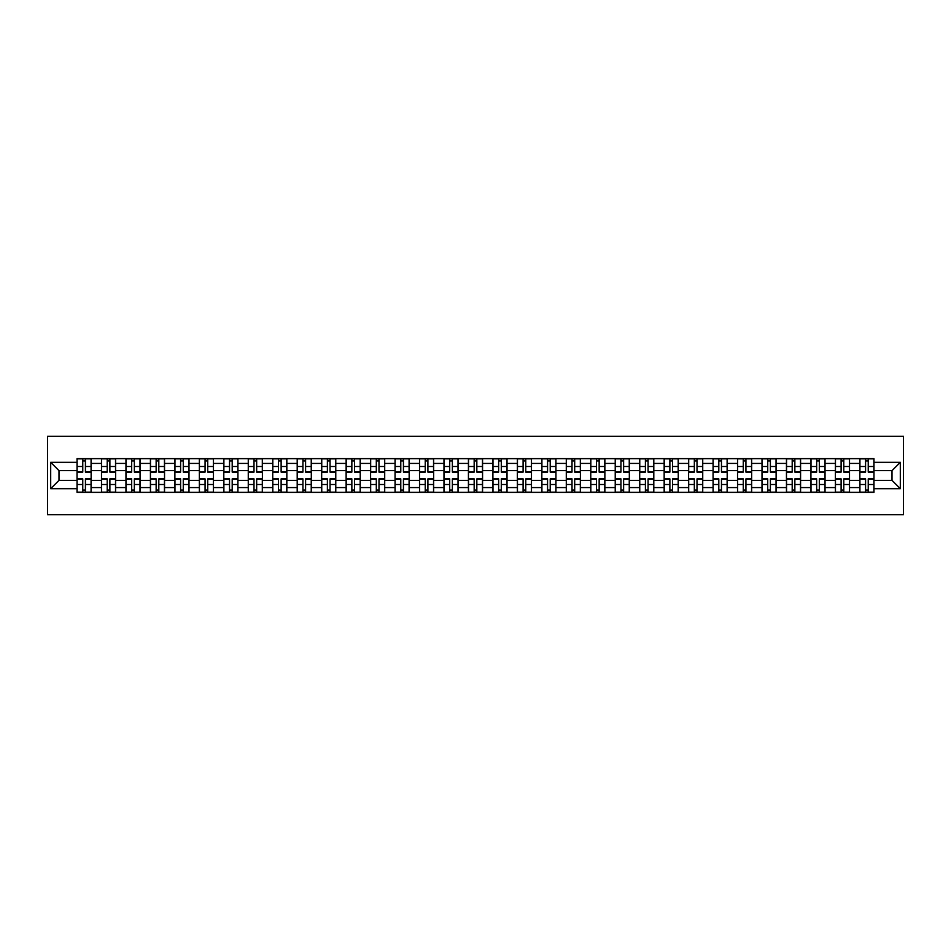<?xml version="1.0" encoding="UTF-8"?>
<svg xmlns="http://www.w3.org/2000/svg" width="951" height="951" viewBox="0 0 951 951"><rect width="100%" height="100%" fill="white"/><g stroke="black" fill="none" stroke-linecap="round" stroke-linejoin="round"><path stroke-width="1.43" d="M47.55 514.705L903.45 514.705L903.45 436.295L47.55 436.295L47.55 514.705M101.495 492.356L101.495 463.422L91.141 463.422L91.141 492.356M91.141 463.422L91.141 458.644M101.495 463.422L101.495 458.644M115.606 458.644L115.606 492.356M125.96 492.356L125.96 458.644M140.07 458.644L140.07 492.356M150.424 492.356L150.424 458.644M164.535 458.644L164.535 492.356M174.889 492.356L174.889 458.644M188.999 458.644L188.999 492.356M199.353 492.356L199.353 458.644M213.464 458.644L213.464 492.356M223.806 492.356L223.806 458.644M237.928 458.644L237.928 492.356M248.27 492.356L248.27 458.644M262.393 458.644L262.393 492.356M272.735 492.356L272.735 458.644M286.845 458.644L286.845 492.356M297.199 492.356L297.199 458.644M311.31 458.644L311.31 492.356M321.664 492.356L321.664 458.644M335.774 458.644L335.774 492.356M346.128 492.356L346.128 458.644M360.239 458.644L360.239 492.356M370.593 492.356L370.593 458.644M384.703 458.644L384.703 492.356M395.057 492.356L395.057 458.644M409.168 458.644L409.168 492.356M419.522 492.356L419.522 458.644M433.632 458.644L433.632 492.356M443.974 492.356L443.974 458.644M458.097 458.644L458.097 492.356M468.439 492.356L468.439 458.644M482.561 458.644L482.561 492.356M492.903 492.356L492.903 458.644M507.026 458.644L507.026 492.356M517.368 492.356L517.368 458.644M531.478 458.644L531.478 492.356M541.832 492.356L541.832 458.644M555.943 458.644L555.943 492.356M566.297 492.356L566.297 458.644M580.407 458.644L580.407 492.356M590.761 492.356L590.761 458.644M604.872 458.644L604.872 492.356M615.226 492.356L615.226 458.644M629.336 458.644L629.336 492.356M639.69 492.356L639.69 458.644M653.801 458.644L653.801 492.356M664.155 492.356L664.155 458.644M678.265 458.644L678.265 492.356M688.607 492.356L688.607 458.644M702.73 458.644L702.73 492.356M713.072 492.356L713.072 458.644M727.194 458.644L727.194 492.356M737.536 492.356L737.536 458.644M751.647 458.644L751.647 492.356M762.001 492.356L762.001 458.644M776.111 458.644L776.111 492.356M786.465 492.356L786.465 458.644M800.576 458.644L800.576 492.356M810.93 492.356L810.93 458.644M825.04 458.644L825.04 492.356M835.394 492.356L835.394 458.644M849.505 458.644L849.505 492.356M859.859 492.356L859.859 458.644M859.859 480.362L849.505 480.362M835.394 480.362L825.04 480.362M810.93 480.362L800.576 480.362M786.465 480.362L776.111 480.362M762.001 480.362L751.647 480.362M737.536 480.362L727.194 480.362M713.072 480.362L702.73 480.362M688.607 480.362L678.265 480.362M664.155 480.362L653.801 480.362M639.69 480.362L629.336 480.362M615.226 480.362L604.872 480.362M590.761 480.362L580.407 480.362M566.297 480.362L555.943 480.362M541.832 480.362L531.478 480.362M517.368 480.362L507.026 480.362M492.903 480.362L482.561 480.362M468.439 480.362L458.097 480.362M443.974 480.362L433.632 480.362M419.522 480.362L409.168 480.362M395.057 480.362L384.703 480.362M370.593 480.362L360.239 480.362M346.128 480.362L335.774 480.362M321.664 480.362L311.31 480.362M297.199 480.362L286.845 480.362M272.735 480.362L262.393 480.362M248.27 480.362L237.928 480.362M223.806 480.362L213.464 480.362M199.353 480.362L188.999 480.362M174.889 480.362L164.535 480.362M150.424 480.362L140.07 480.362M125.96 480.362L115.606 480.362M101.495 480.362L91.141 480.362M859.859 470.638L849.505 470.638M835.394 470.638L825.04 470.638M810.93 470.638L800.576 470.638M786.465 470.638L776.111 470.638M762.001 470.638L751.647 470.638M737.536 470.638L727.194 470.638M713.072 470.638L702.73 470.638M688.607 470.638L678.265 470.638M664.155 470.638L653.801 470.638M639.69 470.638L629.336 470.638M615.226 470.638L604.872 470.638M590.761 470.638L580.407 470.638M566.297 470.638L555.943 470.638M541.832 470.638L531.478 470.638M517.368 470.638L507.026 470.638M492.903 470.638L482.561 470.638M468.439 470.638L458.097 470.638M443.974 470.638L433.632 470.638M419.522 470.638L409.168 470.638M395.057 470.638L384.703 470.638M370.593 470.638L360.239 470.638M346.128 470.638L335.774 470.638M321.664 470.638L311.31 470.638M297.199 470.638L286.845 470.638M272.735 470.638L262.393 470.638M248.27 470.638L237.928 470.638M223.806 470.638L213.464 470.638M199.353 470.638L188.999 470.638M174.889 470.638L164.535 470.638M150.424 470.638L140.07 470.638M125.96 470.638L115.606 470.638M101.495 470.638L91.141 470.638M58.998 480.362L77.031 480.362L77.031 470.638L58.998 470.638L58.998 480.362L50.688 488.671L50.688 462.329L77.031 462.329L77.031 470.638M873.969 470.638L873.969 480.362L892.002 480.362L892.002 470.638L873.969 470.638L873.969 458.644L77.031 458.644L77.031 462.329M873.969 462.329L900.312 462.329L900.312 488.671L873.969 488.671L873.969 480.362M77.031 480.362L77.031 492.356L873.969 492.356L873.969 488.671M77.031 488.671L50.688 488.671M85.424 490.003L82.761 490.003M82.761 460.997L85.424 460.997M109.888 490.003L107.213 490.003M107.213 460.997L109.888 460.997M134.353 490.003L131.678 490.003M131.678 460.997L134.353 460.997M158.805 490.003L156.142 490.003M156.142 460.997L158.805 460.997M183.27 490.003L180.607 490.003M180.607 460.997L183.27 460.997M207.734 490.003L205.071 490.003M205.071 460.997L207.734 460.997M232.199 490.003L229.536 490.003M229.536 460.997L232.199 460.997M256.663 490.003L254 490.003M254 460.997L256.663 460.997M281.127 490.003L278.465 490.003M278.465 460.997L281.127 460.997M305.592 490.003L302.929 490.003M302.929 460.997L305.592 460.997M330.056 490.003L327.382 490.003M327.382 460.997L330.056 460.997M354.521 490.003L351.846 490.003M351.846 460.997L354.521 460.997M378.985 490.003L376.311 490.003M376.311 460.997L378.985 460.997M403.438 490.003L400.775 490.003M400.775 460.997L403.438 460.997M427.902 490.003L425.24 490.003M425.24 460.997L427.902 460.997M452.367 490.003L449.704 490.003M449.704 460.997L452.367 460.997M476.831 490.003L474.169 490.003M474.169 460.997L476.831 460.997M501.296 490.003L498.633 490.003M498.633 460.997L501.296 460.997M525.76 490.003L523.098 490.003M523.098 460.997L525.76 460.997M550.225 490.003L547.562 490.003M547.562 460.997L550.225 460.997M574.689 490.003L572.015 490.003M572.015 460.997L574.689 460.997M599.154 490.003L596.479 490.003M596.479 460.997L599.154 460.997M623.618 490.003L620.944 490.003M620.944 460.997L623.618 460.997M648.071 490.003L645.408 490.003M645.408 460.997L648.071 460.997M672.535 490.003L669.873 490.003M669.873 460.997L672.535 460.997M697 490.003L694.337 490.003M694.337 460.997L697 460.997M721.464 490.003L718.801 490.003M718.801 460.997L721.464 460.997M745.929 490.003L743.266 490.003M743.266 460.997L745.929 460.997M770.393 490.003L767.73 490.003M767.73 460.997L770.393 460.997M794.858 490.003L792.195 490.003M792.195 460.997L794.858 460.997M819.322 490.003L816.647 490.003M816.647 460.997L819.322 460.997M843.787 490.003L841.112 490.003M841.112 460.997L843.787 460.997M868.239 490.003L865.576 490.003M865.576 460.997L868.239 460.997M50.688 462.329L58.998 470.638M892.002 480.362L900.312 488.671M892.002 470.638L900.312 462.329M85.424 472.124L85.424 458.798L91.07 458.798L91.07 472.124L85.424 472.124M82.761 460.843L85.424 460.843M82.761 458.798L77.114 458.798L77.114 472.124L82.761 472.124L82.761 458.798L85.424 458.798M82.761 478.876L82.761 492.202L77.114 492.202L77.114 478.876L82.761 478.876M85.424 490.157L82.761 490.157M85.424 492.202L91.07 492.202L91.07 478.876L85.424 478.876L85.424 492.202L82.761 492.202M109.888 472.124L109.888 458.798L115.535 458.798L115.535 472.124L109.888 472.124M107.213 460.843L109.888 460.843M107.213 458.798L101.579 458.798L101.579 472.124L107.213 472.124L107.213 458.798L109.888 458.798M134.353 472.124L134.353 458.798L139.987 458.798L139.987 472.124L134.353 472.124M131.678 460.843L134.353 460.843M131.678 458.798L126.031 458.798L126.031 472.124L131.678 472.124L131.678 458.798L134.353 458.798M107.213 478.876L107.213 492.202L101.579 492.202L101.579 478.876L107.213 478.876M109.888 490.157L107.213 490.157M109.888 492.202L115.535 492.202L115.535 478.876L109.888 478.876L109.888 492.202L107.213 492.202M131.678 478.876L131.678 492.202L126.031 492.202L126.031 478.876L131.678 478.876M134.353 490.157L131.678 490.157M134.353 492.202L139.987 492.202L139.987 478.876L134.353 478.876L134.353 492.202L131.678 492.202M158.805 472.124L158.805 458.798L164.452 458.798L164.452 472.124L158.805 472.124M156.142 460.843L158.805 460.843M156.142 458.798L150.496 458.798L150.496 472.124L156.142 472.124L156.142 458.798L158.805 458.798M183.27 472.124L183.27 458.798L188.916 458.798L188.916 472.124L183.27 472.124M180.607 460.843L183.27 460.843M180.607 458.798L174.96 458.798L174.96 472.124L180.607 472.124L180.607 458.798L183.27 458.798M207.734 472.124L207.734 458.798L213.381 458.798L213.381 472.124L207.734 472.124M205.071 460.843L207.734 460.843M205.071 458.798L199.425 458.798L199.425 472.124L205.071 472.124L205.071 458.798L207.734 458.798M156.142 478.876L156.142 492.202L150.496 492.202L150.496 478.876L156.142 478.876M158.805 490.157L156.142 490.157M158.805 492.202L164.452 492.202L164.452 478.876L158.805 478.876L158.805 492.202L156.142 492.202M180.607 478.876L180.607 492.202L174.96 492.202L174.96 478.876L180.607 478.876M183.27 490.157L180.607 490.157M183.27 492.202L188.916 492.202L188.916 478.876L183.27 478.876L183.27 492.202L180.607 492.202M205.071 478.876L205.071 492.202L199.425 492.202L199.425 478.876L205.071 478.876M207.734 490.157L205.071 490.157M207.734 492.202L213.381 492.202L213.381 478.876L207.734 478.876L207.734 492.202L205.071 492.202M229.536 478.876L229.536 492.202L223.889 492.202L223.889 478.876L229.536 478.876M232.199 490.157L229.536 490.157M232.199 492.202L237.845 492.202L237.845 478.876L232.199 478.876L232.199 492.202L229.536 492.202M254 478.876L254 492.202L248.354 492.202L248.354 478.876L254 478.876M256.663 490.157L254 490.157M256.663 492.202L262.31 492.202L262.31 478.876L256.663 478.876L256.663 492.202L254 492.202M278.465 478.876L278.465 492.202L272.818 492.202L272.818 478.876L278.465 478.876M281.127 490.157L278.465 490.157M281.127 492.202L286.774 492.202L286.774 478.876L281.127 478.876L281.127 492.202L278.465 492.202M302.929 478.876L302.929 492.202L297.283 492.202L297.283 478.876L302.929 478.876M305.592 490.157L302.929 490.157M305.592 492.202L311.239 492.202L311.239 478.876L305.592 478.876L305.592 492.202L302.929 492.202M327.382 478.876L327.382 492.202L321.747 492.202L321.747 478.876L327.382 478.876M330.056 490.157L327.382 490.157M330.056 492.202L335.703 492.202L335.703 478.876L330.056 478.876L330.056 492.202L327.382 492.202M351.846 478.876L351.846 492.202L346.2 492.202L346.2 478.876L351.846 478.876M354.521 490.157L351.846 490.157M354.521 492.202L360.167 492.202L360.167 478.876L354.521 478.876L354.521 492.202L351.846 492.202M376.311 478.876L376.311 492.202L370.664 492.202L370.664 478.876L376.311 478.876M378.985 490.157L376.311 490.157M378.985 492.202L384.62 492.202L384.62 478.876L378.985 478.876L378.985 492.202L376.311 492.202M400.775 478.876L400.775 492.202L395.129 492.202L395.129 478.876L400.775 478.876M403.438 490.157L400.775 490.157M403.438 492.202L409.085 492.202L409.085 478.876L403.438 478.876L403.438 492.202L400.775 492.202M425.24 478.876L425.24 492.202L419.593 492.202L419.593 478.876L425.24 478.876M427.902 490.157L425.24 490.157M427.902 492.202L433.549 492.202L433.549 478.876L427.902 478.876L427.902 492.202L425.24 492.202M449.704 478.876L449.704 492.202L444.058 492.202L444.058 478.876L449.704 478.876M452.367 490.157L449.704 490.157M452.367 492.202L458.013 492.202L458.013 478.876L452.367 478.876L452.367 492.202L449.704 492.202M474.169 478.876L474.169 492.202L468.522 492.202L468.522 478.876L474.169 478.876M476.831 490.157L474.169 490.157M476.831 492.202L482.478 492.202L482.478 478.876L476.831 478.876L476.831 492.202L474.169 492.202M498.633 478.876L498.633 492.202L492.987 492.202L492.987 478.876L498.633 478.876M501.296 490.157L498.633 490.157M501.296 492.202L506.942 492.202L506.942 478.876L501.296 478.876L501.296 492.202L498.633 492.202M523.098 478.876L523.098 492.202L517.451 492.202L517.451 478.876L523.098 478.876M525.76 490.157L523.098 490.157M525.76 492.202L531.407 492.202L531.407 478.876L525.76 478.876L525.76 492.202L523.098 492.202M547.562 478.876L547.562 492.202L541.915 492.202L541.915 478.876L547.562 478.876M550.225 490.157L547.562 490.157M550.225 492.202L555.871 492.202L555.871 478.876L550.225 478.876L550.225 492.202L547.562 492.202M572.015 478.876L572.015 492.202L566.38 492.202L566.38 478.876L572.015 478.876M574.689 490.157L572.015 490.157M574.689 492.202L580.336 492.202L580.336 478.876L574.689 478.876L574.689 492.202L572.015 492.202M596.479 478.876L596.479 492.202L590.833 492.202L590.833 478.876L596.479 478.876M599.154 490.157L596.479 490.157M599.154 492.202L604.8 492.202L604.8 478.876L599.154 478.876L599.154 492.202L596.479 492.202M232.199 472.124L232.199 458.798L237.845 458.798L237.845 472.124L232.199 472.124M229.536 460.843L232.199 460.843M229.536 458.798L223.889 458.798L223.889 472.124L229.536 472.124L229.536 458.798L232.199 458.798M256.663 472.124L256.663 458.798L262.31 458.798L262.31 472.124L256.663 472.124M254 460.843L256.663 460.843M254 458.798L248.354 458.798L248.354 472.124L254 472.124L254 458.798L256.663 458.798M281.127 472.124L281.127 458.798L286.774 458.798L286.774 472.124L281.127 472.124M278.465 460.843L281.127 460.843M278.465 458.798L272.818 458.798L272.818 472.124L278.465 472.124L278.465 458.798L281.127 458.798M305.592 472.124L305.592 458.798L311.239 458.798L311.239 472.124L305.592 472.124M302.929 460.843L305.592 460.843M302.929 458.798L297.283 458.798L297.283 472.124L302.929 472.124L302.929 458.798L305.592 458.798M330.056 472.124L330.056 458.798L335.703 458.798L335.703 472.124L330.056 472.124M327.382 460.843L330.056 460.843M327.382 458.798L321.747 458.798L321.747 472.124L327.382 472.124L327.382 458.798L330.056 458.798M354.521 472.124L354.521 458.798L360.167 458.798L360.167 472.124L354.521 472.124M351.846 460.843L354.521 460.843M351.846 458.798L346.2 458.798L346.2 472.124L351.846 472.124L351.846 458.798L354.521 458.798M378.985 472.124L378.985 458.798L384.62 458.798L384.62 472.124L378.985 472.124M376.311 460.843L378.985 460.843M376.311 458.798L370.664 458.798L370.664 472.124L376.311 472.124L376.311 458.798L378.985 458.798M403.438 472.124L403.438 458.798L409.085 458.798L409.085 472.124L403.438 472.124M400.775 460.843L403.438 460.843M400.775 458.798L395.129 458.798L395.129 472.124L400.775 472.124L400.775 458.798L403.438 458.798M427.902 472.124L427.902 458.798L433.549 458.798L433.549 472.124L427.902 472.124M425.24 460.843L427.902 460.843M425.24 458.798L419.593 458.798L419.593 472.124L425.24 472.124L425.24 458.798L427.902 458.798M452.367 472.124L452.367 458.798L458.013 458.798L458.013 472.124L452.367 472.124M449.704 460.843L452.367 460.843M449.704 458.798L444.058 458.798L444.058 472.124L449.704 472.124L449.704 458.798L452.367 458.798M476.831 472.124L476.831 458.798L482.478 458.798L482.478 472.124L476.831 472.124M474.169 460.843L476.831 460.843M474.169 458.798L468.522 458.798L468.522 472.124L474.169 472.124L474.169 458.798L476.831 458.798M501.296 472.124L501.296 458.798L506.942 458.798L506.942 472.124L501.296 472.124M498.633 460.843L501.296 460.843M498.633 458.798L492.987 458.798L492.987 472.124L498.633 472.124L498.633 458.798L501.296 458.798M525.76 472.124L525.76 458.798L531.407 458.798L531.407 472.124L525.76 472.124M523.098 460.843L525.76 460.843M523.098 458.798L517.451 458.798L517.451 472.124L523.098 472.124L523.098 458.798L525.76 458.798M550.225 472.124L550.225 458.798L555.871 458.798L555.871 472.124L550.225 472.124M547.562 460.843L550.225 460.843M547.562 458.798L541.915 458.798L541.915 472.124L547.562 472.124L547.562 458.798L550.225 458.798M574.689 472.124L574.689 458.798L580.336 458.798L580.336 472.124L574.689 472.124M572.015 460.843L574.689 460.843M572.015 458.798L566.38 458.798L566.38 472.124L572.015 472.124L572.015 458.798L574.689 458.798M599.154 472.124L599.154 458.798L604.8 458.798L604.8 472.124L599.154 472.124M596.479 460.843L599.154 460.843M596.479 458.798L590.833 458.798L590.833 472.124L596.479 472.124L596.479 458.798L599.154 458.798M623.618 472.124L623.618 458.798L629.253 458.798L629.253 472.124L623.618 472.124M620.944 460.843L623.618 460.843M620.944 458.798L615.297 458.798L615.297 472.124L620.944 472.124L620.944 458.798L623.618 458.798M648.071 472.124L648.071 458.798L653.717 458.798L653.717 472.124L648.071 472.124M645.408 460.843L648.071 460.843M645.408 458.798L639.761 458.798L639.761 472.124L645.408 472.124L645.408 458.798L648.071 458.798M672.535 472.124L672.535 458.798L678.182 458.798L678.182 472.124L672.535 472.124M669.873 460.843L672.535 460.843M669.873 458.798L664.226 458.798L664.226 472.124L669.873 472.124L669.873 458.798L672.535 458.798M697 472.124L697 458.798L702.646 458.798L702.646 472.124L697 472.124M694.337 460.843L697 460.843M694.337 458.798L688.69 458.798L688.69 472.124L694.337 472.124L694.337 458.798L697 458.798M620.944 478.876L620.944 492.202L615.297 492.202L615.297 478.876L620.944 478.876M623.618 490.157L620.944 490.157M623.618 492.202L629.253 492.202L629.253 478.876L623.618 478.876L623.618 492.202L620.944 492.202M645.408 478.876L645.408 492.202L639.761 492.202L639.761 478.876L645.408 478.876M648.071 490.157L645.408 490.157M648.071 492.202L653.717 492.202L653.717 478.876L648.071 478.876L648.071 492.202L645.408 492.202M669.873 478.876L669.873 492.202L664.226 492.202L664.226 478.876L669.873 478.876M672.535 490.157L669.873 490.157M672.535 492.202L678.182 492.202L678.182 478.876L672.535 478.876L672.535 492.202L669.873 492.202M694.337 478.876L694.337 492.202L688.69 492.202L688.69 478.876L694.337 478.876M697 490.157L694.337 490.157M697 492.202L702.646 492.202L702.646 478.876L697 478.876L697 492.202L694.337 492.202M721.464 472.124L721.464 458.798L727.111 458.798L727.111 472.124L721.464 472.124M718.801 460.843L721.464 460.843M718.801 458.798L713.155 458.798L713.155 472.124L718.801 472.124L718.801 458.798L721.464 458.798M718.801 478.876L718.801 492.202L713.155 492.202L713.155 478.876L718.801 478.876M721.464 490.157L718.801 490.157M721.464 492.202L727.111 492.202L727.111 478.876L721.464 478.876L721.464 492.202L718.801 492.202M745.929 472.124L745.929 458.798L751.575 458.798L751.575 472.124L745.929 472.124M743.266 460.843L745.929 460.843M743.266 458.798L737.619 458.798L737.619 472.124L743.266 472.124L743.266 458.798L745.929 458.798M743.266 478.876L743.266 492.202L737.619 492.202L737.619 478.876L743.266 478.876M745.929 490.157L743.266 490.157M745.929 492.202L751.575 492.202L751.575 478.876L745.929 478.876L745.929 492.202L743.266 492.202M770.393 472.124L770.393 458.798L776.04 458.798L776.04 472.124L770.393 472.124M767.73 460.843L770.393 460.843M767.73 458.798L762.084 458.798L762.084 472.124L767.73 472.124L767.73 458.798L770.393 458.798M767.73 478.876L767.73 492.202L762.084 492.202L762.084 478.876L767.73 478.876M770.393 490.157L767.73 490.157M770.393 492.202L776.04 492.202L776.04 478.876L770.393 478.876L770.393 492.202L767.73 492.202M794.858 472.124L794.858 458.798L800.504 458.798L800.504 472.124L794.858 472.124M792.195 460.843L794.858 460.843M792.195 458.798L786.548 458.798L786.548 472.124L792.195 472.124L792.195 458.798L794.858 458.798M792.195 478.876L792.195 492.202L786.548 492.202L786.548 478.876L792.195 478.876M794.858 490.157L792.195 490.157M794.858 492.202L800.504 492.202L800.504 478.876L794.858 478.876L794.858 492.202L792.195 492.202M819.322 472.124L819.322 458.798L824.969 458.798L824.969 472.124L819.322 472.124M816.647 460.843L819.322 460.843M816.647 458.798L811.013 458.798L811.013 472.124L816.647 472.124L816.647 458.798L819.322 458.798M816.647 478.876L816.647 492.202L811.013 492.202L811.013 478.876L816.647 478.876M819.322 490.157L816.647 490.157M819.322 492.202L824.969 492.202L824.969 478.876L819.322 478.876L819.322 492.202L816.647 492.202M843.787 472.124L843.787 458.798L849.421 458.798L849.421 472.124L843.787 472.124M841.112 460.843L843.787 460.843M841.112 458.798L835.465 458.798L835.465 472.124L841.112 472.124L841.112 458.798L843.787 458.798M841.112 478.876L841.112 492.202L835.465 492.202L835.465 478.876L841.112 478.876M843.787 490.157L841.112 490.157M843.787 492.202L849.421 492.202L849.421 478.876L843.787 478.876L843.787 492.202L841.112 492.202M868.239 472.124L868.239 458.798L873.886 458.798L873.886 472.124L868.239 472.124M865.576 460.843L868.239 460.843M865.576 458.798L859.93 458.798L859.93 472.124L865.576 472.124L865.576 458.798L868.239 458.798M865.576 478.876L865.576 492.202L859.93 492.202L859.93 478.876L865.576 478.876M868.239 490.157L865.576 490.157M868.239 492.202L873.886 492.202L873.886 478.876L868.239 478.876L868.239 492.202L865.576 492.202M835.394 463.422L825.04 463.422M810.93 463.422L800.576 463.422M786.465 463.422L776.111 463.422M762.001 463.422L751.647 463.422M737.536 463.422L727.194 463.422M713.072 463.422L702.73 463.422M688.607 463.422L678.265 463.422M664.155 463.422L653.801 463.422M639.69 463.422L629.336 463.422M615.226 463.422L604.872 463.422M590.761 463.422L580.407 463.422M566.297 463.422L555.943 463.422M541.832 463.422L531.478 463.422M517.368 463.422L507.026 463.422M492.903 463.422L482.561 463.422M468.439 463.422L458.097 463.422M443.974 463.422L433.632 463.422M419.522 463.422L409.168 463.422M395.057 463.422L384.703 463.422M370.593 463.422L360.239 463.422M346.128 463.422L335.774 463.422M321.664 463.422L311.31 463.422M297.199 463.422L286.845 463.422M272.735 463.422L262.393 463.422M248.27 463.422L237.928 463.422M223.806 463.422L213.464 463.422M199.353 463.422L188.999 463.422M174.889 463.422L164.535 463.422M150.424 463.422L140.07 463.422M125.96 463.422L115.606 463.422M859.859 463.422L849.505 463.422M835.394 487.578L825.04 487.578M810.93 487.578L800.576 487.578M786.465 487.578L776.111 487.578M762.001 487.578L751.647 487.578M737.536 487.578L727.194 487.578M713.072 487.578L702.73 487.578M688.607 487.578L678.265 487.578M664.155 487.578L653.801 487.578M639.69 487.578L629.336 487.578M615.226 487.578L604.872 487.578M590.761 487.578L580.407 487.578M566.297 487.578L555.943 487.578M541.832 487.578L531.478 487.578M517.368 487.578L507.026 487.578M492.903 487.578L482.561 487.578M468.439 487.578L458.097 487.578M443.974 487.578L433.632 487.578M419.522 487.578L409.168 487.578M395.057 487.578L384.703 487.578M370.593 487.578L360.239 487.578M346.128 487.578L335.774 487.578M321.664 487.578L311.31 487.578M297.199 487.578L286.845 487.578M272.735 487.578L262.393 487.578M248.27 487.578L237.928 487.578M223.806 487.578L213.464 487.578M199.353 487.578L188.999 487.578M174.889 487.578L164.535 487.578M150.424 487.578L140.07 487.578M125.96 487.578L115.606 487.578M101.495 487.578L91.141 487.578M859.859 487.578L849.505 487.578M85.424 471.791L91.07 471.791M85.424 466.501L91.07 466.501M77.114 471.791L82.761 471.791M77.114 466.501L82.761 466.501M82.761 479.209L77.114 479.209M82.761 484.499L77.114 484.499M91.07 479.209L85.424 479.209M91.07 484.499L85.424 484.499M109.888 471.791L115.535 471.791M109.888 466.501L115.535 466.501M101.579 471.791L107.213 471.791M101.579 466.501L107.213 466.501M134.353 471.791L139.987 471.791M134.353 466.501L139.987 466.501M126.031 471.791L131.678 471.791M126.031 466.501L131.678 466.501M107.213 479.209L101.579 479.209M107.213 484.499L101.579 484.499M115.535 479.209L109.888 479.209M115.535 484.499L109.888 484.499M131.678 479.209L126.031 479.209M131.678 484.499L126.031 484.499M139.987 479.209L134.353 479.209M139.987 484.499L134.353 484.499M158.805 471.791L164.452 471.791M158.805 466.501L164.452 466.501M150.496 471.791L156.142 471.791M150.496 466.501L156.142 466.501M183.27 471.791L188.916 471.791M183.27 466.501L188.916 466.501M174.96 471.791L180.607 471.791M174.96 466.501L180.607 466.501M207.734 471.791L213.381 471.791M207.734 466.501L213.381 466.501M199.425 471.791L205.071 471.791M199.425 466.501L205.071 466.501M156.142 479.209L150.496 479.209M156.142 484.499L150.496 484.499M164.452 479.209L158.805 479.209M164.452 484.499L158.805 484.499M180.607 479.209L174.96 479.209M180.607 484.499L174.96 484.499M188.916 479.209L183.27 479.209M188.916 484.499L183.27 484.499M205.071 479.209L199.425 479.209M205.071 484.499L199.425 484.499M213.381 479.209L207.734 479.209M213.381 484.499L207.734 484.499M229.536 479.209L223.889 479.209M229.536 484.499L223.889 484.499M237.845 479.209L232.199 479.209M237.845 484.499L232.199 484.499M254 479.209L248.354 479.209M254 484.499L248.354 484.499M262.31 479.209L256.663 479.209M262.31 484.499L256.663 484.499M278.465 479.209L272.818 479.209M278.465 484.499L272.818 484.499M286.774 479.209L281.127 479.209M286.774 484.499L281.127 484.499M302.929 479.209L297.283 479.209M302.929 484.499L297.283 484.499M311.239 479.209L305.592 479.209M311.239 484.499L305.592 484.499M327.382 479.209L321.747 479.209M327.382 484.499L321.747 484.499M335.703 479.209L330.056 479.209M335.703 484.499L330.056 484.499M351.846 479.209L346.2 479.209M351.846 484.499L346.2 484.499M360.167 479.209L354.521 479.209M360.167 484.499L354.521 484.499M376.311 479.209L370.664 479.209M376.311 484.499L370.664 484.499M384.62 479.209L378.985 479.209M384.62 484.499L378.985 484.499M400.775 479.209L395.129 479.209M400.775 484.499L395.129 484.499M409.085 479.209L403.438 479.209M409.085 484.499L403.438 484.499M425.24 479.209L419.593 479.209M425.24 484.499L419.593 484.499M433.549 479.209L427.902 479.209M433.549 484.499L427.902 484.499M449.704 479.209L444.058 479.209M449.704 484.499L444.058 484.499M458.013 479.209L452.367 479.209M458.013 484.499L452.367 484.499M474.169 479.209L468.522 479.209M474.169 484.499L468.522 484.499M482.478 479.209L476.831 479.209M482.478 484.499L476.831 484.499M498.633 479.209L492.987 479.209M498.633 484.499L492.987 484.499M506.942 479.209L501.296 479.209M506.942 484.499L501.296 484.499M523.098 479.209L517.451 479.209M523.098 484.499L517.451 484.499M531.407 479.209L525.76 479.209M531.407 484.499L525.76 484.499M547.562 479.209L541.915 479.209M547.562 484.499L541.915 484.499M555.871 479.209L550.225 479.209M555.871 484.499L550.225 484.499M572.015 479.209L566.38 479.209M572.015 484.499L566.38 484.499M580.336 479.209L574.689 479.209M580.336 484.499L574.689 484.499M596.479 479.209L590.833 479.209M596.479 484.499L590.833 484.499M604.8 479.209L599.154 479.209M604.8 484.499L599.154 484.499M232.199 471.791L237.845 471.791M232.199 466.501L237.845 466.501M223.889 471.791L229.536 471.791M223.889 466.501L229.536 466.501M256.663 471.791L262.31 471.791M256.663 466.501L262.31 466.501M248.354 471.791L254 471.791M248.354 466.501L254 466.501M281.127 471.791L286.774 471.791M281.127 466.501L286.774 466.501M272.818 471.791L278.465 471.791M272.818 466.501L278.465 466.501M305.592 471.791L311.239 471.791M305.592 466.501L311.239 466.501M297.283 471.791L302.929 471.791M297.283 466.501L302.929 466.501M330.056 471.791L335.703 471.791M330.056 466.501L335.703 466.501M321.747 471.791L327.382 471.791M321.747 466.501L327.382 466.501M354.521 471.791L360.167 471.791M354.521 466.501L360.167 466.501M346.2 471.791L351.846 471.791M346.2 466.501L351.846 466.501M378.985 471.791L384.62 471.791M378.985 466.501L384.62 466.501M370.664 471.791L376.311 471.791M370.664 466.501L376.311 466.501M403.438 471.791L409.085 471.791M403.438 466.501L409.085 466.501M395.129 471.791L400.775 471.791M395.129 466.501L400.775 466.501M427.902 471.791L433.549 471.791M427.902 466.501L433.549 466.501M419.593 471.791L425.24 471.791M419.593 466.501L425.24 466.501M452.367 471.791L458.013 471.791M452.367 466.501L458.013 466.501M444.058 471.791L449.704 471.791M444.058 466.501L449.704 466.501M476.831 471.791L482.478 471.791M476.831 466.501L482.478 466.501M468.522 471.791L474.169 471.791M468.522 466.501L474.169 466.501M501.296 471.791L506.942 471.791M501.296 466.501L506.942 466.501M492.987 471.791L498.633 471.791M492.987 466.501L498.633 466.501M525.76 471.791L531.407 471.791M525.76 466.501L531.407 466.501M517.451 471.791L523.098 471.791M517.451 466.501L523.098 466.501M550.225 471.791L555.871 471.791M550.225 466.501L555.871 466.501M541.915 471.791L547.562 471.791M541.915 466.501L547.562 466.501M574.689 471.791L580.336 471.791M574.689 466.501L580.336 466.501M566.38 471.791L572.015 471.791M566.38 466.501L572.015 466.501M599.154 471.791L604.8 471.791M599.154 466.501L604.8 466.501M590.833 471.791L596.479 471.791M590.833 466.501L596.479 466.501M623.618 471.791L629.253 471.791M623.618 466.501L629.253 466.501M615.297 471.791L620.944 471.791M615.297 466.501L620.944 466.501M648.071 471.791L653.717 471.791M648.071 466.501L653.717 466.501M639.761 471.791L645.408 471.791M639.761 466.501L645.408 466.501M672.535 471.791L678.182 471.791M672.535 466.501L678.182 466.501M664.226 471.791L669.873 471.791M664.226 466.501L669.873 466.501M697 471.791L702.646 471.791M697 466.501L702.646 466.501M688.69 471.791L694.337 471.791M688.69 466.501L694.337 466.501M620.944 479.209L615.297 479.209M620.944 484.499L615.297 484.499M629.253 479.209L623.618 479.209M629.253 484.499L623.618 484.499M645.408 479.209L639.761 479.209M645.408 484.499L639.761 484.499M653.717 479.209L648.071 479.209M653.717 484.499L648.071 484.499M669.873 479.209L664.226 479.209M669.873 484.499L664.226 484.499M678.182 479.209L672.535 479.209M678.182 484.499L672.535 484.499M694.337 479.209L688.69 479.209M694.337 484.499L688.69 484.499M702.646 479.209L697 479.209M702.646 484.499L697 484.499M721.464 471.791L727.111 471.791M721.464 466.501L727.111 466.501M713.155 471.791L718.801 471.791M713.155 466.501L718.801 466.501M718.801 479.209L713.155 479.209M718.801 484.499L713.155 484.499M727.111 479.209L721.464 479.209M727.111 484.499L721.464 484.499M745.929 471.791L751.575 471.791M745.929 466.501L751.575 466.501M737.619 471.791L743.266 471.791M737.619 466.501L743.266 466.501M743.266 479.209L737.619 479.209M743.266 484.499L737.619 484.499M751.575 479.209L745.929 479.209M751.575 484.499L745.929 484.499M770.393 471.791L776.04 471.791M770.393 466.501L776.04 466.501M762.084 471.791L767.73 471.791M762.084 466.501L767.73 466.501M767.73 479.209L762.084 479.209M767.73 484.499L762.084 484.499M776.04 479.209L770.393 479.209M776.04 484.499L770.393 484.499M794.858 471.791L800.504 471.791M794.858 466.501L800.504 466.501M786.548 471.791L792.195 471.791M786.548 466.501L792.195 466.501M792.195 479.209L786.548 479.209M792.195 484.499L786.548 484.499M800.504 479.209L794.858 479.209M800.504 484.499L794.858 484.499M819.322 471.791L824.969 471.791M819.322 466.501L824.969 466.501M811.013 471.791L816.647 471.791M811.013 466.501L816.647 466.501M816.647 479.209L811.013 479.209M816.647 484.499L811.013 484.499M824.969 479.209L819.322 479.209M824.969 484.499L819.322 484.499M843.787 471.791L849.421 471.791M843.787 466.501L849.421 466.501M835.465 471.791L841.112 471.791M835.465 466.501L841.112 466.501M841.112 479.209L835.465 479.209M841.112 484.499L835.465 484.499M849.421 479.209L843.787 479.209M849.421 484.499L843.787 484.499M868.239 471.791L873.886 471.791M868.239 466.501L873.886 466.501M859.93 471.791L865.576 471.791M859.93 466.501L865.576 466.501M865.576 479.209L859.93 479.209M865.576 484.499L859.93 484.499M873.886 479.209L868.239 479.209M873.886 484.499L868.239 484.499"/></g></svg>
